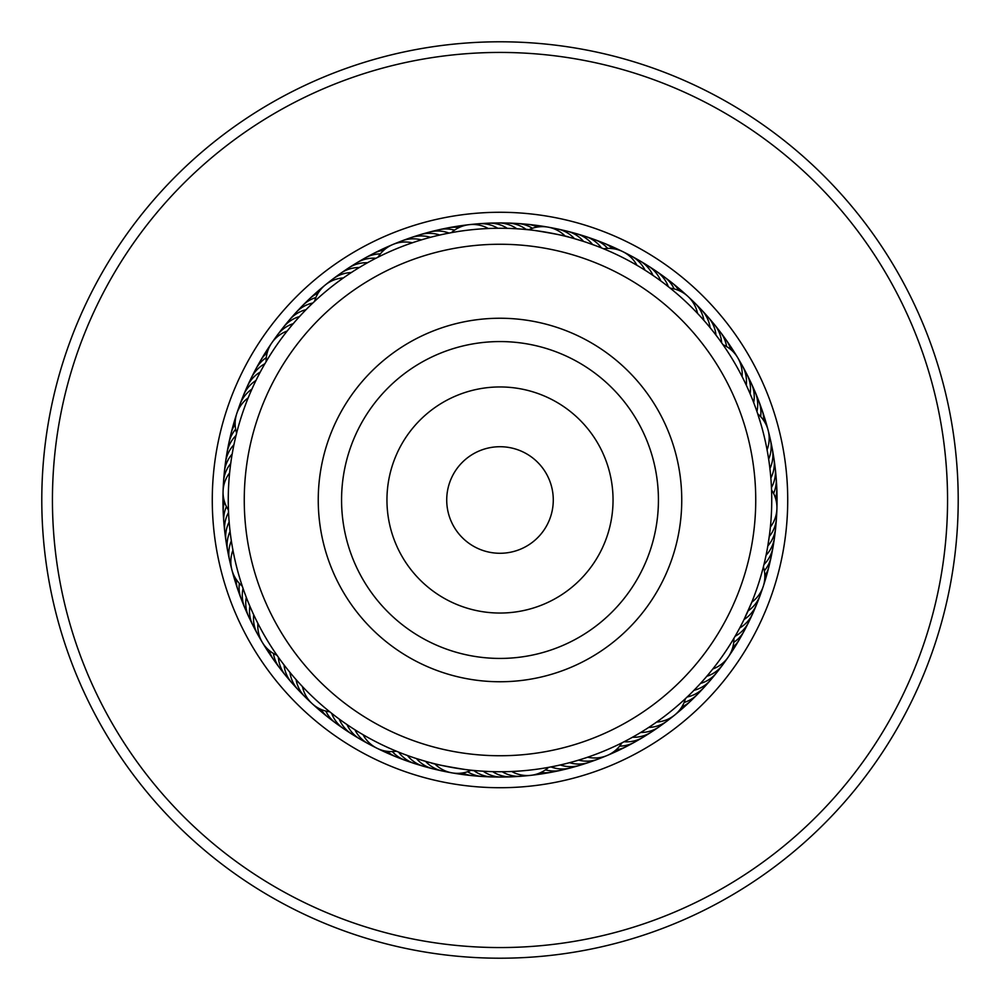 <?xml version="1.0" encoding="UTF-8"?>
<svg xmlns="http://www.w3.org/2000/svg" width="1000" height="1000" viewBox="0 0 1000 1000"><rect width="100%" height="100%" fill="white"/><g stroke="black" fill="none" stroke-linecap="round" stroke-linejoin="round"><path stroke-width="1.5" d="M447.775 772.087A277.062 277.062 0 0 1 227.913 447.775A277.062 277.062 0 0 1 552.225 227.913A277.062 277.062 0 0 1 772.087 552.225A277.062 277.062 0 0 1 447.775 772.087A277.062 277.062 0 0 0 772.087 552.225A277.062 277.062 0 0 0 552.225 227.913M413.638 950A458.212 458.212 0 0 1 50 413.638A458.212 458.212 0 0 1 586.362 50A458.212 458.212 0 0 1 950 586.362A458.212 458.212 0 0 1 413.638 950M415.637 939.538A447.562 447.562 0 0 1 60.462 415.637A447.562 447.562 0 0 1 584.362 60.462A447.562 447.562 0 0 1 939.538 584.362A447.562 447.562 0 0 1 415.637 939.538M300.912 315.062L299.525 316.575A31.962 31.962 79.8 0 0 280.55 331.413M294.575 322.125L293.225 323.688A31.962 31.962 -102.2 0 0 274.788 339.188M288.475 329.425L287.188 331.025A31.962 31.962 0 0 0 266.112 361.675M265.113 363.387L267.275 359.725M428.137 237.938L430.513 237.3A31.962 31.962 112.6 0 0 406.525 239.537M419.025 240.613L421.375 239.887A31.962 31.962 -69.4 0 0 397.475 242.963M410 243.6L412.325 242.8A31.962 31.962 0 0 0 378.025 257.188M376.225 258.1L380.037 256.188M605.638 249.638L601.438 247.913A31.962 31.962 -30.7 0 0 585.6 236.5M557.537 228.975A31.962 31.962 -36.7 0 1 574.475 238.675L583.575 241.438A31.962 31.962 145.3 0 0 562.188 230.338M568.95 237.162L565.3 236.225A31.962 31.962 0 0 0 528.663 229.788L524.837 229.412C524.288 228.275 569.875 236.3 568.95 237.162M712.45 330.575L710.088 327.663A31.962 31.962 178 0 0 698.1 306.775M702.262 318.538L703.938 320.425A31.962 31.962 -4 0 0 691.225 299.962M695.788 311.575L697.537 313.4A31.962 31.962 0 0 0 670.2 288.175L666.363 285.15M669.638 287.725L671.888 289.55M770.312 472.287L769.912 468.612A31.962 31.962 -149.3 0 0 771.125 444.55M768.25 456.662L768.65 459.188A31.962 31.962 28.7 0 0 769.013 435.1M766.575 447.3L767.062 449.825A31.962 31.962 0 0 0 757.7 413.825M757.463 413.1L760.738 423.488M714.425 666.912L712.812 668.962A31.962 31.962 0 0 0 733.9 638.312L735.088 636.287M740.638 626.213L739.712 627.975A31.962 31.962 0 0 0 754.412 608.888A31.962 31.962 -114.5 0 1 739.712 627.975M762.887 568.775L763.388 566.838A31.962 31.962 0 0 1 751.787 602.175L744.038 619.513A31.962 31.962 -116.5 0 0 758.062 599.925M746.55 614.25L748.062 610.913A31.962 31.962 61.5 0 0 761.4 590.837M642.925 731.1L640.675 732.475A31.962 31.962 -83.8 0 0 663.075 723.587M645.662 729.388L648.725 727.425A31.962 31.962 94.2 0 0 667.15 720.962M658.725 720.55L656.587 722.075A31.962 31.962 0 0 0 685.438 698.625L689.062 695.175M686.05 698.05L683.925 700.025M489.062 771.513L492.663 771.637A31.962 31.962 -51.1 0 0 516.312 776.25M504.825 771.688L502.163 771.725A31.962 31.962 126.9 0 0 521.15 776.25M514.325 771.35L511.662 771.475A31.962 31.962 0 0 0 548.625 767.35L553.562 766.4M549.475 767.188L546.625 767.7M337.775 718L339.212 719.05A31.962 31.962 0 0 0 356.012 736.325A31.962 31.962 -16.3 0 1 339.212 719.05M345.513 723.538L346.975 724.538A31.962 31.962 -18.3 0 0 364.363 741.213M353.425 728.812L354.913 729.762A31.962 31.962 159.6 0 0 372.875 745.812M361.512 733.787L363.038 734.688A31.962 31.962 0 0 0 396.362 751.188L398.587 752.1A31.962 31.962 -47.1 0 0 402.713 756.688A31.962 31.962 132.9 0 0 419.137 764.663M249.188 604.55L249.862 606.163A31.962 31.962 14.4 0 0 255.487 629.587M253 613.263L253.725 614.85A31.962 31.962 -167.6 0 0 260.163 638.062M257.113 621.825L257.9 623.387A31.962 31.962 0 0 0 277.013 655.288M278.337 657.163L275.9 653.675M237.087 431.337L236.038 435.475A31.962 31.962 -128.9 0 0 227 452.775M232.787 450.637L232.175 454.075A31.962 31.962 47.1 0 0 224.237 476.825M230.975 461.775L230.738 463.475A31.962 31.962 -134.9 0 0 223.6 486.475M369.325 261.75L367.512 262.75A31.962 31.962 -98.2 0 0 361.35 263.087A31.962 31.962 0 0 0 348.7 267.9M361.075 266.475L359.3 267.525A31.962 31.962 -100.2 0 0 353.15 268.075A31.962 31.962 79.8 0 0 340.662 273.337M352.987 271.475L351.262 272.587A31.962 31.962 77.8 0 0 345.138 273.35A31.962 31.962 -102.2 0 0 329.2 282.262M313.1 302.75L316.212 299.85M345.087 276.75L343.4 277.925A31.962 31.962 0 0 0 314.55 301.388M523.837 229.312L527.525 229.662M504.862 228.312L507.325 228.363A31.962 31.962 -67.4 0 0 501.85 225.5A31.962 31.962 112.6 0 0 483.675 223.75M495.363 228.312L497.825 228.275A31.962 31.962 110.6 0 0 492.25 225.6A31.962 31.962 -69.4 0 0 474.025 224.488M450.712 232.775L453.562 232.262M485.863 228.637L488.325 228.525A31.962 31.962 0 0 0 451.362 232.662L446.625 233.562M658.75 279.462L660.775 280.938A31.962 31.962 -32.7 0 0 657.913 275.462A31.962 31.962 0 0 0 648.263 265.95A31.962 31.962 147.3 0 1 657.913 275.462M651.45 274.387L653.012 275.45A31.962 31.962 -34.7 0 0 649.963 270.075A31.962 31.962 145.3 0 0 635.625 258.775M643.475 269.237L645.075 270.238A31.962 31.962 143.3 0 0 641.825 264.975A31.962 31.962 -36.7 0 0 627.1 254.188M635.312 264.363L636.95 265.3A31.962 31.962 0 0 0 603.625 248.8M752.775 400.275L753.688 402.625A31.962 31.962 0 0 0 751.263 383.263A31.962 31.962 180 0 1 754.237 396.475M722.562 344.1L724.212 346.488M740.938 374.35L742.1 376.6A31.962 31.962 0 0 0 722.975 344.7L720.15 340.712M769.6 533.975L767.825 545.9A31.962 31.962 30.7 0 0 771.438 540.9A31.962 31.962 -149.3 0 0 775.763 523.162M771.513 489.137L771.612 492.038M770.625 524.525L770.375 527.075A31.962 31.962 0 0 0 771.538 489.9L771.312 484.988M695.763 688.45L693.95 690.312A31.962 31.962 65.5 0 0 699.788 688.263A31.962 31.962 0 0 0 710.562 680.062A31.962 31.962 -114.5 0 1 699.788 688.263M702.237 681.488L700.487 683.413A31.962 31.962 63.5 0 0 706.237 681.162A31.962 31.962 -116.5 0 0 719.463 668.575M708.462 674.312L706.775 676.287A31.962 31.962 -118.5 0 0 712.45 673.838A31.962 31.962 61.5 0 0 725.225 660.788M734.3 637.625L732.825 640.113M581.163 759.325L578.65 760.1A31.962 31.962 -85.8 0 0 584.738 761.1A31.962 31.962 94.2 0 0 602.537 757.038M622.737 742.438L620.138 743.725M590.175 756.338L587.688 757.188A31.962 31.962 0 0 0 621.987 742.812L626.425 740.525M447.3 771.675A31.962 31.962 126.9 0 1 430.125 765.462A31.962 31.962 -53.1 0 1 425.538 761.325L416.45 758.562A31.962 31.962 128.9 0 0 420.887 762.862A31.962 31.962 -51.1 0 0 437.837 769.663M475.35 770.612C475.9 771.737 430.312 763.75 431.225 762.887L434.725 763.775A31.962 31.962 0 0 0 471.35 770.212L475.35 770.612M282.95 663.475L284.025 664.9A31.962 31.962 163.7 0 0 285.225 670.962A31.962 31.962 0 0 0 291.8 682.8A31.962 31.962 -16.3 0 1 285.225 670.962M288.788 670.962L289.925 672.35A31.962 31.962 161.7 0 0 291.337 678.363A31.962 31.962 -18.3 0 0 301.913 693.238M294.9 678.25L296.075 679.587A31.962 31.962 -20.4 0 0 297.7 685.55A31.962 31.962 159.6 0 0 308.788 700.05M331.575 713.238L328.25 710.575M301.25 685.312L302.475 686.612A31.962 31.962 0 0 0 329.812 711.825M229.025 520.212L229.163 521.95A31.962 31.962 -163.6 0 0 226.9 527.7A31.962 31.962 0 0 0 226.025 541.213M229.887 529.675L230.087 531.413A31.962 31.962 -165.6 0 0 228.038 537.238A31.962 31.962 14.4 0 0 227.638 550.775M231.1 539.1L231.35 540.825A31.962 31.962 12.4 0 0 229.5 546.725A31.962 31.962 -167.6 0 0 230.987 564.913M243.038 588.362L241.688 584.325M232.625 548.475L232.95 550.2A31.962 31.962 0 0 0 242.3 586.188M261.087 370.538L260.287 372.038A31.962 31.962 -130.9 0 0 255.275 375.65A31.962 31.962 0 0 0 247.237 386.55A31.962 31.962 49.1 0 1 255.275 375.65M256.962 378.475L255.95 380.5A31.962 31.962 -132.9 0 0 251.075 384.288A31.962 31.962 47.1 0 0 243.412 395.462M229.8 471.2L229.625 472.9A31.962 31.962 0 0 0 228.45 510.075M228.55 512.413L228.388 508.15M248.85 396.275L248.2 397.85A31.962 31.962 0 0 0 236.612 433.188M307.5 308.212L308.762 306.95M437.35 235.588L443.462 234.213M587.15 242.625L596.1 245.825M714.45 333.113L718.238 338.1M520.612 229.05L516.812 228.787A31.962 31.962 -65.4 0 0 511.45 225.738A31.962 31.962 0 0 0 498.2 222.95A31.962 31.962 114.6 0 1 511.45 225.738M751.562 397.275L750.125 393.825A31.962 31.962 -2 0 0 750.462 387.65A31.962 31.962 178 0 0 744.5 370.387M747.825 388.537L746.263 385.138A31.962 31.962 176 0 0 746.375 378.963A31.962 31.962 -4 0 0 739.825 361.925M763.388 566.838L763.962 564.513A31.962 31.962 -145.2 0 0 767.925 559.763A31.962 31.962 34.8 0 0 773.475 542.375M765.275 558.862L766.062 555.237A31.962 31.962 32.7 0 0 769.85 550.363A31.962 31.962 0 0 0 774.488 537.638A31.962 31.962 -147.3 0 1 769.85 550.363M768.75 540.175L769.262 536.512A31.962 31.962 -151.3 0 0 772.7 531.375A31.962 31.962 28.7 0 0 776.4 513.5M758.3 584.388A271.725 271.725 0 0 0 584.388 241.7A271.725 271.725 0 0 0 241.7 415.613A271.725 271.725 0 0 0 415.613 758.3A271.725 271.725 0 0 0 758.3 584.388M253.375 385.925L251.925 389.1A31.962 31.962 45.1 0 0 247.188 393.062A31.962 31.962 -134.9 0 0 238.6 409.175M404.075 754.237L407.463 755.487A31.962 31.962 130.9 0 0 411.75 759.938A31.962 31.962 0 0 0 423.675 766.338A31.962 31.962 -49.1 0 1 411.75 759.938M565.975 763.6L569.5 762.688A31.962 31.962 96.2 0 0 575.562 763.9A31.962 31.962 -83.8 0 0 589.025 762.362M556.725 765.75L560.275 764.963A31.962 31.962 98.2 0 0 566.287 766.388A31.962 31.962 0 0 0 579.788 765.325A31.962 31.962 -81.8 0 1 566.287 766.388M245.688 595.712L245.062 594.05M400.125 752.712L394.538 750.425M485.825 771.363L479.575 770.962M634.763 735.962L629.275 739.013M415.688 236.425A31.962 31.962 114.6 0 1 439.738 235.037A31.962 31.962 0 0 0 415.688 236.425M424.95 233.637A31.962 31.962 -63.4 0 1 449.038 233.088M434.312 231.175A31.962 31.962 -61.4 0 1 454.562 230.138M443.75 229.037A31.962 31.962 120.6 0 1 459.012 227.562A31.962 31.962 0 0 0 443.75 229.037M453.263 227.237A31.962 31.962 122.6 0 1 463.638 225.787M493.35 223.35A31.962 31.962 114.6 0 1 498.175 222.95A31.962 31.962 0 0 0 493.35 223.35M526.287 229.537A31.962 31.962 116.6 0 0 521.025 226.3A31.962 31.962 -63.4 0 0 503.025 223.287M532.425 228.275A31.962 31.962 118.6 0 0 530.588 227.2A31.962 31.962 -61.4 0 0 512.688 223.562M522.35 224.175A31.962 31.962 120.6 0 1 537.425 227.05A31.962 31.962 0 0 0 522.35 224.175M531.975 225.125A31.962 31.962 122.6 0 1 542.362 226.65M552.712 228.337A31.962 31.962 -36.7 0 1 557.525 228.975M670.788 717.75A31.962 31.962 94.2 0 1 667.163 720.95M525.95 775.512A31.962 31.962 126.9 0 1 521.163 776.25M571.575 232.688A31.962 31.962 147.3 0 1 592.562 244.513A31.962 31.962 0 0 0 571.575 232.688M704.737 313.812A31.962 31.962 180 0 1 715.987 335.112A31.962 31.962 0 0 0 704.737 313.812M772.887 454.062A31.962 31.962 -147.3 0 1 770.85 478.062A31.962 31.962 0 0 0 772.887 454.062M655.15 729.15A31.962 31.962 -81.8 0 1 632.463 737.25A31.962 31.962 0 0 0 655.15 729.15M506.637 776.65A31.962 31.962 -49.1 0 1 483.162 771.213A31.962 31.962 0 0 0 506.637 776.65M251.1 620.962A31.962 31.962 16.4 0 1 246.312 597.35A31.962 31.962 0 0 0 251.1 620.962M225.212 467.2A31.962 31.962 49.1 0 1 233.95 444.738A31.962 31.962 0 0 0 225.212 467.2M286.575 323.85A31.962 31.962 81.8 0 1 306.05 309.675A31.962 31.962 0 0 0 286.575 323.85M580.875 235.35A31.962 31.962 -30.7 0 1 585.588 236.488M711.112 321.087A31.962 31.962 2 0 1 714.463 324.588M714.475 324.6A31.962 31.962 2 0 1 721.625 342.762M774.338 463.625A31.962 31.962 34.8 0 1 771.45 487.55M750.45 617.712A31.962 31.962 67.5 0 1 748.65 622.212M748.637 622.225A31.962 31.962 67.5 0 1 735.088 636.275M647.05 734.438A31.962 31.962 100.2 0 1 643.1 737.237M643.088 737.25A31.962 31.962 100.2 0 1 624.087 741.737M496.962 776.712A31.962 31.962 132.9 0 1 473.7 770.45M347.837 731.15A31.962 31.962 165.7 0 1 343.638 728.725M343.638 728.713A31.962 31.962 165.7 0 1 331.65 713.3M247.025 612.188A31.962 31.962 -161.6 0 1 243.062 588.425M226.537 457.612A31.962 31.962 -128.9 0 1 226.988 452.788M292.863 316.488A31.962 31.962 -96.2 0 1 312.825 303.012M590.075 238.337A31.962 31.962 -28.7 0 1 607.675 248.4M717.25 328.575A31.962 31.962 4 0 1 720.462 332.2M720.475 332.212A31.962 31.962 4 0 1 726.6 346.562M775.438 473.237A31.962 31.962 36.8 0 1 776.188 478.025M776.188 478.05A31.962 31.962 36.8 0 1 773.587 493.425M746.175 626.4A31.962 31.962 69.5 0 1 744.225 630.825M744.212 630.85A31.962 31.962 69.5 0 1 733.713 642.387M638.763 739.425A31.962 31.962 102.2 0 1 634.725 742.1M634.7 742.113A31.962 31.962 102.2 0 1 619.637 746.137M487.287 776.438A31.962 31.962 134.9 0 1 467.575 771.737M339.85 725.688A31.962 31.962 167.7 0 1 325.8 711.062M243.263 603.275A31.962 31.962 -159.6 0 1 239.35 583.387M228.188 448.075A31.962 31.962 -126.9 0 1 235.637 429.225M299.4 309.363A31.962 31.962 -94.2 0 1 302.525 305.663M302.538 305.65A31.962 31.962 -94.2 0 1 315.875 297.538M599.175 241.65A31.962 31.962 153.3 0 1 612.812 248.65A31.962 31.962 0 0 0 599.175 241.65M723.1 336.275A31.962 31.962 -174 0 1 730.788 349.538A31.962 31.962 0 0 0 723.1 336.275M776.2 482.887A31.962 31.962 -141.2 0 1 775.5 498.2A31.962 31.962 0 0 0 776.2 482.887M741.612 634.925A31.962 31.962 -108.5 0 1 732.738 647.438A31.962 31.962 0 0 0 741.612 634.925M630.312 744.137A31.962 31.962 -75.8 0 1 616.087 749.862A31.962 31.962 0 0 0 630.312 744.137M477.638 775.825A31.962 31.962 -43.1 0 1 462.575 772.95A31.962 31.962 0 0 0 477.638 775.825M332.062 719.95A31.962 31.962 -10.3 0 1 320.95 709.388A31.962 31.962 0 0 0 332.062 719.95M239.8 594.237A31.962 31.962 22.4 0 1 236.163 579.35A31.962 31.962 0 0 0 239.8 594.237M230.162 438.6A31.962 31.962 55.1 0 1 235.15 424.113A31.962 31.962 0 0 0 230.162 438.6M306.188 302.462A31.962 31.962 87.8 0 1 318.225 292.975A31.962 31.962 0 0 0 306.188 302.462M608.138 245.275A31.962 31.962 155.3 0 1 617.663 249.65M728.688 344.175A31.962 31.962 -172 0 1 734.325 353.013M776.637 492.55A31.962 31.962 -139.2 0 1 776.6 503.025M736.75 643.3A31.962 31.962 -106.5 0 1 731.05 652.087M621.688 748.538A31.962 31.962 -73.8 0 1 612.15 752.862M468 774.875A31.962 31.962 -41.1 0 1 457.638 773.35M324.475 713.938A31.962 31.962 -8.3 0 1 316.575 707.062M236.675 585.087A31.962 31.962 24.4 0 1 233.75 575.025M232.475 429.212A31.962 31.962 57.1 0 1 235.463 419.162M313.212 295.812A31.962 31.962 89.9 0 1 321.15 288.975M593.488 760.462A31.962 31.962 -83.8 0 1 589.038 762.362M228.888 555.475A31.962 31.962 14.4 0 1 227.638 550.788M241.938 400.087A31.962 31.962 47.1 0 1 243.412 395.475M336.912 276.425A31.962 31.962 79.8 0 1 340.662 273.35M643.975 263.663A31.962 31.962 147.3 0 1 648.25 265.938A31.962 31.962 0 0 0 643.975 263.663M748.888 379.025A31.962 31.962 180 0 1 751.263 383.237A31.962 31.962 0 0 0 748.888 379.025M774.788 532.788A31.962 31.962 -147.3 0 1 774.488 537.612A31.962 31.962 0 0 0 774.788 532.788M713.438 676.137A31.962 31.962 -114.5 0 1 710.575 680.05A31.962 31.962 0 0 0 713.438 676.137M584.325 763.575A31.962 31.962 -81.8 0 1 579.812 765.312A31.962 31.962 0 0 0 584.325 763.575M428.45 767.325A31.962 31.962 -49.1 0 1 423.7 766.35A31.962 31.962 0 0 0 428.45 767.325M295.275 686.2A31.962 31.962 -16.3 0 1 291.812 682.812A31.962 31.962 0 0 0 295.275 686.2M226.025 541.25A31.962 31.962 0 0 0 227.113 545.962A31.962 31.962 16.4 0 1 226.9 527.7M245.588 391.125A31.962 31.962 49.1 0 1 247.225 386.575A31.962 31.962 0 0 0 245.588 391.125M348.675 267.925A31.962 31.962 0 0 0 344.825 270.863A31.962 31.962 81.8 0 1 361.35 263.087M668.337 286.688A31.962 31.962 149.3 0 0 665.662 281.112A31.962 31.962 -30.7 0 0 652.15 268.85M756.938 411.562A31.962 31.962 -178 0 0 757.7 405.425A31.962 31.962 2 0 0 752.962 387.8M687.188 696.975A31.962 31.962 -112.5 0 0 693.075 695.125A31.962 31.962 67.5 0 0 707.15 683.5M550.975 766.912A31.962 31.962 -79.8 0 0 556.938 768.538A31.962 31.962 100.2 0 0 575.062 766.363M278.387 657.25A31.962 31.962 -14.3 0 0 279.387 663.337A31.962 31.962 165.7 0 0 288.888 678.925M228.55 512.475A31.962 31.962 18.4 0 0 226.1 518.138A31.962 31.962 -161.6 0 0 225.675 536.388M264.9 363.738A31.962 31.962 51.1 0 0 259.775 367.175A31.962 31.962 -128.9 0 0 249.55 382.3M375.887 258.263A31.962 31.962 83.8 0 0 369.712 258.387A31.962 31.962 -96.2 0 0 352.938 265.575M674.188 288.938A31.962 31.962 151.3 0 0 673.213 287.05A31.962 31.962 -28.7 0 0 660.138 274.3M760.65 416.613A31.962 31.962 -176 0 0 760.85 414.5A31.962 31.962 4 0 0 756.737 396.712M764.35 570.775A31.962 31.962 -143.2 0 0 765.662 569.1A31.962 31.962 36.8 0 0 771.825 551.9M684.125 702.45A31.962 31.962 -110.5 0 0 686.137 701.762A31.962 31.962 69.5 0 0 700.612 690.625M545.438 769.862A31.962 31.962 -77.8 0 0 547.513 770.362A31.962 31.962 102.2 0 0 565.7 768.825M392.325 751.587A31.962 31.962 -45.1 0 0 393.8 753.125A31.962 31.962 134.9 0 0 409.938 761.663M273.4 653.438A31.962 31.962 -12.3 0 0 273.812 655.525A31.962 31.962 167.7 0 0 282.762 671.438M226.425 506.575A31.962 31.962 20.4 0 0 225.625 508.55A31.962 31.962 -159.6 0 0 224.562 526.775M266.3 357.625A31.962 31.962 53.1 0 0 264.562 358.862A31.962 31.962 -126.9 0 0 253.812 373.612M380.375 253.875A31.962 31.962 85.8 0 0 378.237 253.975A31.962 31.962 -94.2 0 0 361.225 260.575M667.925 280.038A31.962 31.962 153.3 0 1 679.05 290.613A31.962 31.962 0 0 0 667.925 280.038M762.1 410.188A31.962 31.962 0 0 0 760.188 405.75A31.962 31.962 -174 0 1 763.825 420.65A31.962 31.962 0 0 0 762.113 410.225M769.837 561.375A31.962 31.962 -141.2 0 1 769.05 566.15A31.962 31.962 0 0 0 769.837 561.375M769.038 566.175A31.962 31.962 -141.2 0 1 764.85 575.887A31.962 31.962 0 0 0 769.038 566.175M693.825 697.525A31.962 31.962 -108.5 0 1 681.775 707.025A31.962 31.962 0 0 0 693.825 697.525M551.6 772.212A31.962 31.962 0 0 0 556.263 770.95A31.962 31.962 -75.8 0 1 540.988 772.438A31.962 31.962 0 0 0 551.562 772.212M400.85 758.363A31.962 31.962 -43.1 0 1 396.225 756.888A31.962 31.962 0 0 0 400.85 758.363M396.213 756.888A31.962 31.962 -43.1 0 1 387.188 751.35A31.962 31.962 0 0 0 396.213 756.888M276.9 663.737A31.962 31.962 -10.3 0 1 269.212 650.462A31.962 31.962 0 0 0 276.9 663.737M223.8 517.137A31.962 31.962 22.4 0 1 224.5 501.8A31.962 31.962 0 0 0 223.8 517.137M258.387 365.087A31.962 31.962 55.1 0 1 260.487 360.725A31.962 31.962 0 0 0 258.387 365.087M260.5 360.712A31.962 31.962 55.1 0 1 267.262 352.575A31.962 31.962 0 0 0 260.5 360.7M369.675 255.875A31.962 31.962 87.8 0 1 373.812 253.35A31.962 31.962 0 0 0 369.675 255.875M373.825 253.337A31.962 31.962 87.8 0 1 383.913 250.15A31.962 31.962 0 0 0 373.825 253.337M675.512 286.05A31.962 31.962 155.3 0 1 683.425 292.95M763.325 414.9A31.962 31.962 -172 0 1 766.25 424.975M767.525 570.775A31.962 31.962 -139.2 0 1 766.562 575.525M766.562 575.538A31.962 31.962 -139.2 0 1 764.538 580.837M686.8 704.175A31.962 31.962 -106.5 0 1 683.425 707.65M683.413 707.663A31.962 31.962 -106.5 0 1 678.85 711.025M546.763 772.75A31.962 31.962 -73.8 0 1 542.038 773.85M542.025 773.85A31.962 31.962 -73.8 0 1 536.362 774.212M391.875 754.737A31.962 31.962 -41.1 0 1 382.337 750.337M271.312 655.837A31.962 31.962 -8.3 0 1 265.675 646.988M223.363 507.463A31.962 31.962 24.4 0 1 223.4 496.975M263.25 356.725A31.962 31.962 57.1 0 1 268.95 347.912M378.288 251.462A31.962 31.962 89.9 0 1 387.85 247.138M549.212 479.588A53.275 53.275 0 0 0 479.588 450.788A53.275 53.275 0 0 0 450.788 520.413A53.275 53.275 0 0 0 520.413 549.212A53.275 53.275 0 0 0 549.212 479.588M736.237 402.038A255.75 255.75 0 0 0 402.038 263.762A255.75 255.75 0 0 0 263.762 597.962A255.75 255.75 0 0 0 597.962 736.237A255.75 255.75 0 0 0 736.237 402.038M332.113 569.625A181.75 181.75 0 0 0 569.625 667.887A181.75 181.75 0 0 0 667.887 430.375A181.75 181.75 0 0 0 430.375 332.113A181.75 181.75 0 0 0 332.113 569.625M445.763 782.562A287.712 287.712 0 0 1 217.438 445.763A287.712 287.712 0 0 1 554.237 217.438A287.712 287.712 0 0 1 782.562 554.237A287.712 287.712 0 0 1 445.763 782.562M353.65 560.688A158.438 158.438 0 0 0 560.688 646.35A158.438 158.438 0 0 0 646.35 439.312A158.438 158.438 0 0 0 439.312 353.65A158.438 158.438 0 0 0 353.65 560.688M395.575 543.3A113.05 113.05 0 0 0 543.3 604.425A113.05 113.05 0 0 0 604.425 456.7A113.05 113.05 0 0 0 456.7 395.575A113.05 113.05 0 0 0 395.575 543.3"/></g></svg>
